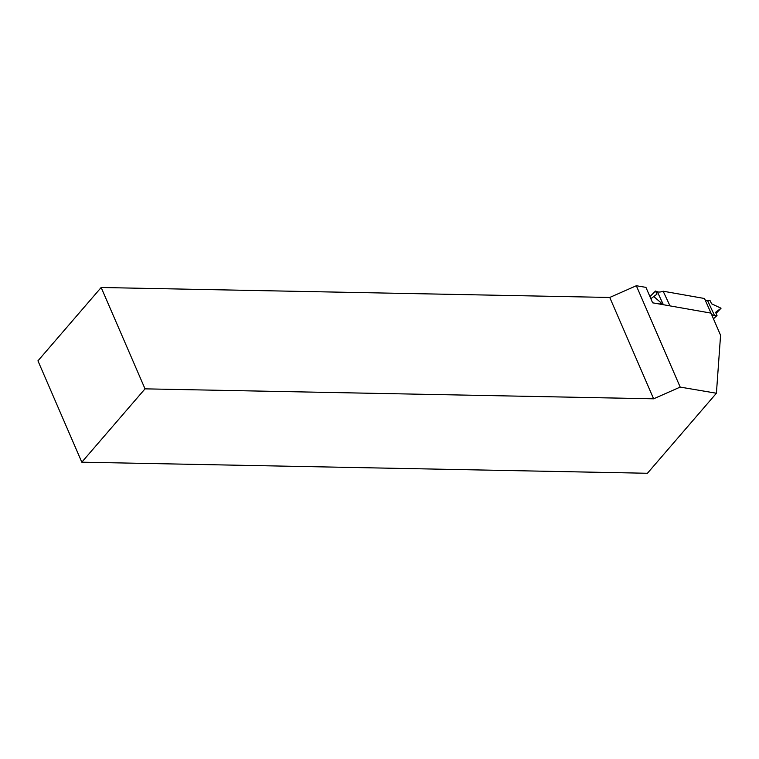 <?xml version="1.0" encoding="UTF-8"?>
<svg xmlns="http://www.w3.org/2000/svg" width="759" height="759" viewBox="0 0 759 759"><rect width="100%" height="100%" fill="white"/><g stroke="black" fill="none" stroke-linecap="round" stroke-linejoin="round"><path stroke-width="1.14" d="M649.941 296.617L655.491 291.029L657.332 291.75A7.04 3.463 155 0 0 663.148 291.209L704.504 298.505L711.06 313.249M716.06 313.401L721.05 308.22L711.572 303.78L710.111 300.668L707.578 300.611A7.04 3.463 -25 0 1 705.149 299.89M713.451 318.799L717.027 315.478L714.485 315.421A7.04 3.463 -25 0 1 711.572 314.074A7.04 3.463 -25 0 1 711.411 313.315M650.842 298.714L656.943 294.141L655.491 291.029M661.734 304.425L660.937 302.718L659.618 304.055M653.508 296.304L660.937 302.718L659.713 304.065L660.937 302.718M669.998 305.886L663.148 291.209M717.027 315.478L715.576 312.357L721.05 308.22M716.411 393.238L720.576 335.26L710.993 313.116L652.626 302.822L645.937 287.367L636.327 285.735L609.752 297.462L101.165 287.5L37.95 360.838L81.811 462.184L647.436 473.265L716.411 393.238L680.187 387.09L636.327 285.735M680.187 387.09L653.613 398.807L609.752 297.462M653.613 398.807L145.026 388.855L81.811 462.184M145.026 388.855L101.165 287.5M663.375 304.71L657.332 291.75M714.485 315.421L707.578 300.611"/></g></svg>
